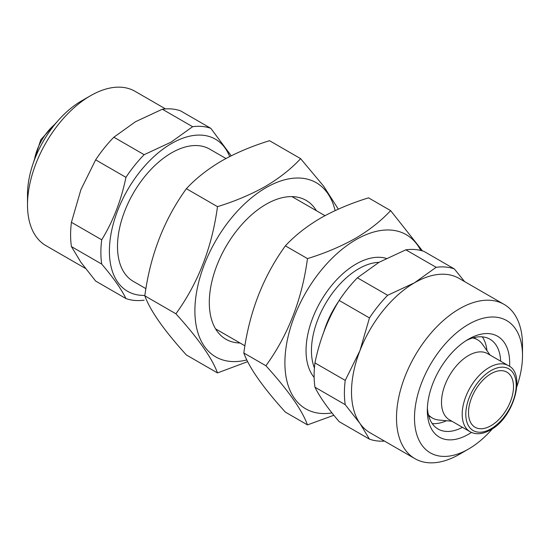 <?xml version="1.0" encoding="UTF-8"?>
<svg xmlns="http://www.w3.org/2000/svg" width="550" height="550" viewBox="0 0 550 550"><rect width="100%" height="100%" fill="white"/><g stroke="black" fill="none" stroke-linecap="round" stroke-linejoin="round"><path stroke-width="0.82" d="M240.041 343.001A80.183 46.296 -60 0 1 209.303 302.541A80.183 46.296 -60 0 1 266.001 204.332L266.001 204.332A80.183 46.296 -60 0 1 316.408 210.726M246.833 359.934A100.554 58.052 -60 0 1 195.559 299.303A100.554 58.052 -60 0 1 266.001 187.701A100.554 58.052 -60 0 1 335.108 210.602M217.484 206.649C235.036 201.252 251.034 194.487 265.478 186.367C279.4 178.145 291.115 168.905 300.616 158.654L269.521 140.697C251.762 146.183 235.758 152.948 221.519 160.985C207.453 169.324 195.738 178.564 186.381 188.698C164.113 219.443 150.253 255.159 144.815 295.838C150.184 310.619 164.044 330.337 186.381 354.977L217.484 372.928C212.107 358.146 198.248 338.429 175.911 313.789C198.179 283.044 212.039 247.328 217.484 206.649L186.381 188.698M247.679 361.646L217.484 372.928M175.911 313.789L144.815 295.838M300.616 158.654L323.641 186.175L338.319 209.137M492.511 428.704A76.367 44.089 -60 0 1 468.504 449.068L459.498 454.266A89.093 51.439 -60 0 1 414.954 458.679L369.951 432.699A89.093 51.439 -60 0 1 359.941 423.411L345.228 404.676L314.944 387.193C319.543 396.639 327.621 408.127 339.178 421.664L369.456 439.147L359.941 423.411A89.093 51.439 -60 0 1 359.941 350.666A89.093 51.439 -60 0 1 414.501 282.796A89.093 51.439 -60 0 1 459.051 278.382L504.047 304.363A89.093 51.439 -60 0 1 522.5 345.146L522.5 355.541A76.367 44.089 -60 0 1 516.869 386.513M314.944 387.193A95.459 55.117 -60 0 1 314.944 362.911L345.228 380.394L359.941 350.666L369.456 317.934A95.459 55.117 -60 0 1 387.668 295.281L414.501 282.796L436.136 267.3A95.459 55.117 -60 0 1 454.348 268.929L464.592 281.586M369.456 317.934L339.178 300.451C327.704 319.179 319.626 340.003 314.944 362.911M339.178 300.451A95.459 55.117 -60 0 1 357.383 277.798L387.668 295.281M436.136 267.3L405.852 249.817L379.019 262.309L357.383 277.798M414.954 458.679A89.093 51.439 -60 0 1 401.294 387.283A89.093 51.439 -60 0 1 459.498 308.777A89.093 51.439 -60 0 1 504.047 304.363M482.288 336.854A51.865 29.948 -60 0 1 486.956 350.653M466.187 340.581A51.865 29.948 -60 0 1 489.933 339.199A51.865 29.948 -60 0 1 500.644 361.185M471.467 432.424A58.231 33.619 -60 0 1 468.497 434.259A58.231 33.619 -60 0 1 427.322 410.486A58.231 33.619 -60 0 1 468.497 339.171L468.497 339.171A58.231 33.619 -60 0 1 509.568 366.431M459.498 454.266L468.504 449.068A76.367 44.089 -60 0 1 468.497 449.068A76.367 44.089 -60 0 1 414.501 417.89A76.367 44.089 -60 0 1 468.497 324.363A76.367 44.089 -60 0 1 522.5 355.541M27.5 204.854L27.5 194.459A76.367 44.089 120 0 1 81.496 100.932A76.367 44.089 120 0 0 81.496 100.932L90.502 95.734A89.093 51.439 120 0 0 27.5 204.854A89.093 51.439 120 0 0 45.953 245.637L85.408 268.421M165.509 108.907L135.046 91.321A89.093 51.439 120 0 0 90.502 95.734L81.496 100.932M229.673 156.564A87.821 50.703 120 0 0 171.497 143.536A87.821 50.703 120 0 0 110.914 234.465A87.821 50.703 120 0 0 144.877 295.398M210.822 128.336A95.459 55.117 120 0 0 192.617 126.706L162.333 109.223A95.459 55.117 120 0 1 180.544 110.853L210.822 128.336L231.22 155.787M162.333 109.223L135.499 121.715L113.864 137.204L144.148 154.688L170.981 142.196L192.617 126.706M490.999 373.725A31.818 18.37 -60 0 1 506.908 372.151A31.818 18.37 -60 0 1 511.789 397.65A31.818 18.37 -60 0 1 490.999 425.686A31.818 18.37 -60 0 1 475.09 427.261A31.818 18.37 -60 0 1 470.216 401.768A31.818 18.37 -60 0 1 490.999 373.725M145.922 288.661L133.313 281.38A76.367 44.089 -60 0 1 121.612 220.186A76.367 44.089 -60 0 1 171.497 152.893A76.367 44.089 -60 0 1 209.681 149.112L225.961 158.51M390.617 210.616L368.521 197.856C350.756 203.342 334.757 210.107 320.519 218.144C306.46 226.476 294.745 235.716 285.381 245.857C263.113 276.602 249.253 312.311 243.815 352.99C249.184 367.778 263.044 387.496 285.381 412.129L307.478 424.889C302.108 410.101 288.248 390.39 265.911 365.75C288.179 335.005 302.039 299.289 307.478 258.61C325.036 253.206 341.041 246.441 355.479 238.329C369.401 230.106 381.109 220.866 390.617 210.616L422.538 250.944M331.959 412.906A100.554 58.052 -60 0 1 285.952 348.116A100.554 58.052 -60 0 1 356.001 239.663A100.554 58.052 -60 0 1 420.743 250.449M333.85 415.264L307.478 424.889M323.799 331.918A66.825 38.582 -60 0 1 338.566 301.462M451.908 421.224L438.886 420.035A45.182 26.091 -60 0 1 432.307 417.993A45.182 26.091 -60 0 1 428.374 414.741M449.405 419.788A38.184 22.048 -60 0 1 443.554 389.187A38.184 22.048 -60 0 1 468.497 355.541A38.184 22.048 -60 0 1 487.589 353.65L508.289 365.599A38.184 22.048 -60 0 0 489.197 367.489A38.184 22.048 -60 0 0 464.255 401.136A38.184 22.048 -60 0 0 470.106 431.736L449.405 419.788M472.711 337.954A45.182 26.091 -60 0 1 477.489 339.735A45.182 26.091 -60 0 1 482.543 344.41L490.091 355.094M307.478 258.61L285.381 245.857M265.911 365.75L243.815 352.99M144.148 154.688A95.459 55.117 120 0 0 125.936 177.341L95.652 159.858L80.939 189.585L71.424 222.317L101.709 239.8A95.459 55.117 120 0 0 101.709 264.082L71.424 246.593L80.939 262.336L95.652 281.071L125.936 298.554A95.459 55.117 120 0 0 144.148 300.183M71.424 222.317A95.459 55.117 120 0 0 71.424 246.593M113.864 137.204A95.459 55.117 120 0 0 95.652 159.858M101.709 239.8C113.183 221.072 121.261 200.255 125.936 177.341M125.936 298.554C121.344 289.107 113.266 277.613 101.709 264.082M462.461 427.322A51.865 29.948 -60 0 1 438.068 429.034A51.865 29.948 -60 0 1 427.391 407.777M446.497 420.729A51.865 29.948 -60 0 1 432.211 423.589M384.491 441.093A95.459 55.117 -60 0 1 369.456 439.147M345.228 404.676A95.459 55.117 -60 0 1 345.228 380.394M405.852 249.817A95.459 55.117 -60 0 1 424.064 251.446L454.348 268.929M34.416 159.933A38.184 22.048 -60 0 1 55.055 124.183M314.421 367.936A66.825 38.582 -60 0 1 358.703 268.764A66.825 38.582 -60 0 1 378.971 262.336M314.139 377.396A70.641 40.782 -60 0 1 312.091 319.619A70.641 40.782 -60 0 1 356.001 264.089A70.641 40.782 -60 0 1 386.244 258.397M490.999 428.808A35.64 20.577 -60 0 1 465.802 414.253A35.64 20.577 -60 0 1 490.999 370.611A35.64 20.577 -60 0 1 516.202 385.158A35.64 20.577 -60 0 1 490.999 428.808M33.131 163.488L40.776 139.769L57.489 121.296M244.922 345.819L215.593 328.879M432.307 417.993L428.677 415.896M470.106 431.736C475.846 434.906 482.632 434.321 490.469 429.969C513.954 417.766 526.219 373.505 508.289 365.599M477.489 339.735L473.859 337.638M324.961 215.662L291.961 196.611"/></g></svg>
